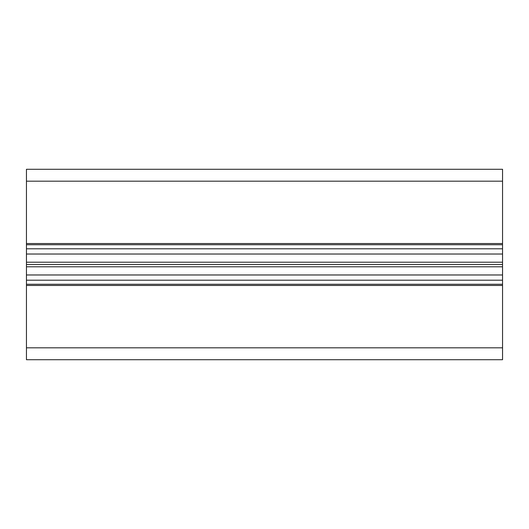 <?xml version="1.0" encoding="UTF-8"?>
<svg xmlns="http://www.w3.org/2000/svg" width="529" height="529" viewBox="0 0 529 529"><rect width="100%" height="100%" fill="white"/><g stroke="black" fill="none" stroke-linecap="round" stroke-linejoin="round"><path stroke-width="0.79" d="M502.55 181.183L26.45 181.183L26.45 169.28L502.55 169.28L502.55 248.802L26.45 248.802L26.45 359.72L502.55 359.72L502.55 347.817L26.45 347.817M502.55 248.802L502.55 262.219L26.45 262.219M502.55 262.219L502.55 264.5L26.45 264.5M502.55 264.5L502.55 266.781L26.45 266.781M502.55 266.781L502.55 280.198L26.45 280.198M502.55 280.198L502.55 284.265L26.45 284.265M502.55 284.265L502.55 347.817M26.45 181.183L26.45 248.802M502.55 244.735L26.45 244.735M502.55 254.026L26.45 254.026M502.55 274.974L26.45 274.974M502.55 285.455L26.45 285.455M502.55 243.545L26.45 243.545"/></g></svg>
